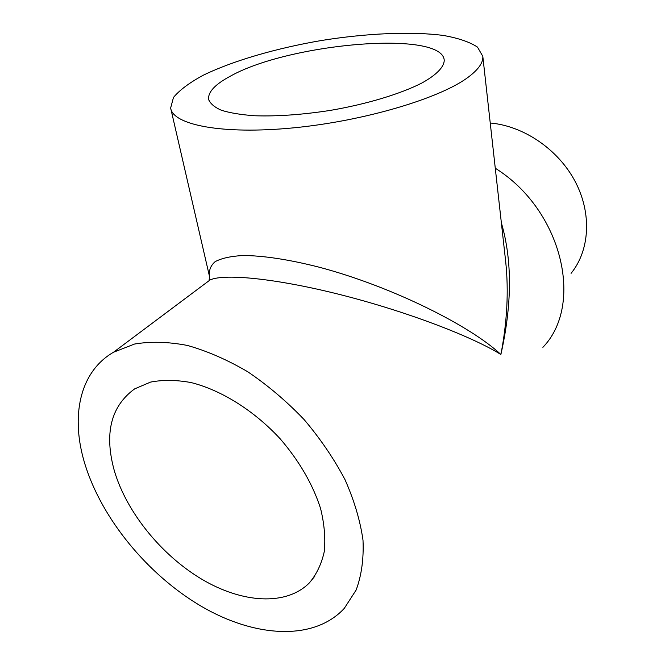 <?xml version="1.0" encoding="UTF-8"?>
<svg xmlns="http://www.w3.org/2000/svg" width="665" height="665" viewBox="0 0 665 665"><rect width="100%" height="100%" fill="white"/><g stroke="black" fill="none" stroke-linecap="round" stroke-linejoin="round"><path stroke-width="1" d="M205.56 283.323L210.082 279.932C225.111 273.082 280.522 279.076 345.734 296.041C410.953 312.982 473.222 337.255 500.878 354.495C470.72 326 391.818 286.424 319.291 267.23C289.117 259.508 262.642 255.518 242.683 255.526C230.647 256.225 221.453 258.278 215.128 261.669C210.481 265.742 208.627 270.771 209.566 276.748M505.358 258.652L505.741 262.101C508.75 291.187 507.129 321.985 500.878 354.495C512.141 304.279 512.299 260.406 501.368 222.866M230.398 76.159C288.801 43.225 442.192 29.792 444.237 60.249C444.112 66.974 436.581 74.871 421.834 83.034C400.588 93.906 366.714 104.164 330.289 110.407C302.359 114.713 277.18 116.5 254.753 115.76C241.187 114.787 230.073 112.967 221.42 110.274C214.354 107.165 210.09 103.491 208.611 99.251C207.954 91.953 215.219 84.255 230.398 76.159M114.347 470.812C104.056 433.63 110.806 406.332 134.596 388.909L150.523 382.109C162.784 379.723 176.292 379.873 191.038 382.558C221.187 390.056 254.063 410.571 280.223 438.858C299.358 461.153 312.808 484.361 320.572 508.501C324.362 523.97 325.592 538.334 324.271 551.593C321.536 563.928 316.565 574.361 309.366 582.889C286.1 606.322 241.944 603.122 201.603 579.107C161.196 554.976 126.541 512.158 114.347 470.812M490.238 123.008C523.654 125.893 558.268 149.434 575.175 181.503C592.091 213.598 589.722 250.431 571.077 273.348M542.881 347.329C584.236 304.728 562.39 210.123 495.284 168.228M468.243 77.182C478.476 69.517 483.339 62.56 482.807 56.317L477.478 47.099C469.69 41.978 458.301 38.088 443.314 35.445C410.978 31.23 366.506 33.292 321.478 40.49C276.507 48.196 233.349 60.64 203.374 75.17C189.658 82.568 179.691 89.983 173.482 97.431L170.647 107.996C172.767 124.904 222.077 134.812 293.257 127.871C364.345 121.038 440.346 98.245 468.243 77.182M84.929 464.112C101.828 518.974 147.813 574.876 201.32 606.305C254.67 637.511 313.739 641.434 344.271 608.392L356.124 590.046C361.536 575.449 363.83 558.849 363.007 540.254C360.272 520.811 354.287 500.629 345.035 479.714C334.013 458.8 320.364 438.75 304.104 419.565C286.648 401.328 267.895 385.409 247.821 371.81C227.463 359.865 207.355 351.087 187.513 345.468C168.253 341.768 150.581 341.295 134.496 344.054L113.499 352.25C79.318 371.951 70.349 416.947 84.929 464.112M209.583 276.806L209.176 279.541L210.04 279.957M505.699 261.636L505.284 257.987M208.785 100.058L208.611 99.251M314.961 576.031L309.366 582.889M505.741 262.101L482.807 56.317M209.251 275.385L170.905 109.11M210.082 279.932L113.499 352.25"/></g></svg>
